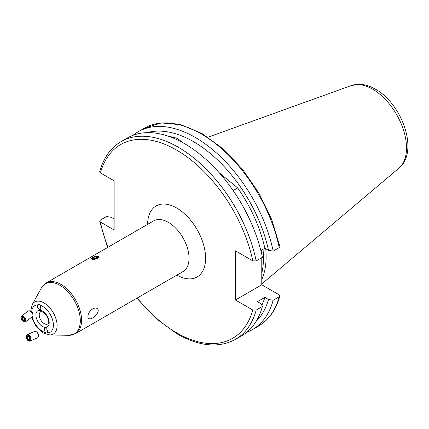 <?xml version="1.0" encoding="UTF-8"?>
<svg xmlns="http://www.w3.org/2000/svg" width="429" height="429" viewBox="0 0 429 429"><rect width="100%" height="100%" fill="white"/><g stroke="black" fill="none" stroke-linecap="round" stroke-linejoin="round"><path stroke-width="0.64" d="M98.885 256.939L96.638 256.274M87.924 316.575C88.009 310.038 97.335 304.654 98.268 310.601C97.345 316.645 88.004 322.04 87.924 316.575M261.776 257.673L261.776 284.792L235.43 300.005L252.81 310.038L256.183 310.076L262.403 306.483A114.237 65.953 60 0 1 241.597 335.843L235.382 339.43A114.237 65.953 60 0 0 256.183 310.076M256.183 260.902A114.237 65.953 60 0 0 121.144 141.57L127.365 137.977A114.237 65.953 60 0 1 184.481 143.635A114.237 65.953 60 0 1 262.403 257.314L256.183 260.902L252.81 260.864L235.43 250.831L235.43 300.005M262.403 306.483L261.073 303.796L257.432 301.694L264.865 297.399A105.212 60.746 60 0 1 261.813 305.292M264.865 297.399L268.506 299.501A110.156 63.599 60 0 1 256.092 321.412M268.506 299.501L273.166 300.273A114.237 65.953 60 0 1 252.359 329.628A114.237 65.953 60 0 1 246.729 332.298M273.166 300.273L279.215 296.777L279.853 296.048L279.156 294.825L261.776 284.792M37.886 304.665L39.447 304.746L40.053 305.223A15.337 8.853 -120 0 1 42.557 306.327A15.337 8.853 -120 0 1 53.11 322.056A15.337 8.853 -120 0 1 47.421 332.85C48.043 331.209 47.458 329.638 45.667 328.131L44.316 327.933L45.061 332.48L45.694 332.942L47.421 332.85L47.045 333.135M31.73 311.91A15.337 8.853 -120 0 1 37.693 304.853C37.071 306.488 37.655 308.065 39.447 309.572L40.996 309.652L40.053 305.223M91.415 258.928L97.753 258.483M121.144 141.57C110.72 147.742 103.571 157.77 99.705 171.654L100.407 172.876L114.141 180.807L114.141 229.976L100.407 222.05L99.689 221.208L100.343 220.098L106.558 216.511L111.218 217.278L114.141 218.962M233.156 190.573L237.693 187.956A105.212 60.746 60 0 1 264.865 248.23L260.837 250.557M176.228 139.361L177.644 138.546L182.432 142.482M168.753 136.342A105.212 60.746 60 0 1 177.644 138.546M261.776 250.01L261.776 254.44M133.001 135.312A114.237 65.953 60 0 1 138.127 131.767L144.176 128.271L161.347 122.925L181.081 124.78L202.021 133.558L222.849 148.6L242.235 168.897L258.896 193.082L271.729 219.541L279.869 246.498L279.215 247.603L273.166 251.099L268.506 250.332L264.865 248.23M138.127 131.767A114.237 65.953 60 0 1 273.166 251.099M147.109 132.641A110.156 63.599 60 0 1 268.506 250.332M219.198 172.737L237.693 187.956M265.744 248.74A81.842 47.249 60 0 1 261.776 279.504M262.998 249.308A81.842 47.249 60 0 1 261.776 273.214M29.472 340.567A2.858 1.743 -113.1 0 0 29.885 337.205A2.858 1.743 -113.1 0 0 27.145 335.344A2.858 1.743 -113.1 0 0 26.737 338.712A2.858 1.743 -113.1 0 0 29.472 340.567M30.019 341.05A3.512 2.145 -113.1 0 0 30.539 336.953A3.512 2.145 -113.1 0 0 27.204 334.604A3.512 2.145 -113.1 0 0 27.156 334.631A3.512 2.145 -113.1 0 0 26.63 338.722A3.512 2.145 -113.1 0 0 29.966 341.071A3.512 2.145 -113.1 0 0 30.019 341.05M37.323 337.929A3.512 2.145 -113.1 0 0 37.371 337.907A3.512 2.145 -113.1 0 0 37.425 337.886A3.512 2.145 -113.1 0 0 38.39 336.084A3.512 2.145 -113.1 0 0 36.631 331.966A3.512 2.145 -113.1 0 0 34.61 331.44A3.512 2.145 -113.1 0 0 34.561 331.467M38.39 336.084L38.444 335.253A2.343 1.432 -113.1 0 0 37.269 332.502L36.631 331.966M29.692 338.417L28.866 336.567L27.483 336.105L26.93 337.494L27.756 339.344L29.134 339.811L29.692 338.417M29.644 338.54L27.756 339.344M28.904 336.647L26.93 337.494M21.729 316.715A2.858 1.539 -126.5 0 0 21.868 319.761A2.858 1.539 -126.5 0 0 24.834 321.482A2.858 1.539 -126.5 0 0 24.694 318.436A2.858 1.539 -126.5 0 0 21.729 316.715M21.627 315.975A3.512 1.893 -126.5 0 0 21.45 316.082A3.512 1.893 -126.5 0 0 21.906 319.878A3.512 1.893 -126.5 0 0 25.45 321.841A3.512 1.893 -126.5 0 0 25.627 321.734A3.512 1.893 -126.5 0 0 25.172 317.937A3.512 1.893 -126.5 0 0 21.627 315.975M32.341 316.752A3.512 1.893 -126.5 0 0 32.518 316.645A3.512 1.893 -126.5 0 0 33.012 315.277A3.512 1.893 -126.5 0 0 29.794 310.923A3.512 1.893 -126.5 0 0 28.518 310.886A3.512 1.893 -126.5 0 0 28.341 310.993A3.512 1.893 -126.5 0 0 28.191 311.127M21.863 318.656L22.962 320.35L24.383 320.79L24.7 319.541L23.6 317.846L22.179 317.406L21.863 318.656L23.15 317.707M33.012 315.277L32.942 314.205A2.343 1.26 -126.5 0 0 30.802 311.304L29.794 310.923M24.496 319.219L22.962 320.35M93.474 259.427A3.775 1.303 -14.9 0 0 98.085 257.947A3.775 1.303 -14.9 0 0 97.721 256.295A3.775 1.303 -14.9 0 0 96.772 256.263A3.775 1.303 -14.9 0 0 92.101 257.797A3.775 1.303 -14.9 0 0 93.474 259.427M96.563 258.317L97.748 257.18L96.305 256.714L93.688 257.379L92.503 258.51L93.94 258.982L96.563 258.317M94.101 258.939L93.688 257.379M96.702 258.183L96.305 256.714M75.52 333.639L182.969 271.605A29.29 16.913 -120 0 0 187.457 248.134A29.29 16.913 -120 0 0 168.324 222.324A29.29 16.913 -120 0 0 153.679 220.876L46.23 282.909A29.29 16.913 60 0 1 60.875 284.357A29.29 16.913 60 0 1 80.008 310.167A29.29 16.913 60 0 1 75.52 333.639L68.72 335.317A28.963 16.72 -120 0 0 79.789 315.138A28.963 16.72 -120 0 0 59.824 285.231A28.963 16.72 -120 0 0 41.377 287.956L32.196 304.644A18.522 10.693 60 0 1 43.994 302.901A18.522 10.693 60 0 1 56.762 322.023A18.522 10.693 60 0 1 49.684 334.926L68.72 335.317M147.614 224.378A41.007 23.675 60 0 1 176.609 207.974A41.007 23.675 60 0 1 205.604 258.027A41.007 23.675 60 0 1 176.904 275.107M44.214 323.632A7.03 4.059 60 0 1 39.624 317.439A7.03 4.059 60 0 1 40.701 311.803C40.439 311.433 41.222 311.588 43.045 312.269C46.176 314.623 47.957 317.363 48.397 320.49C48.445 323.15 48.22 324.313 47.732 323.981A7.03 4.059 60 0 1 44.214 323.632M42.557 311.197A9.374 5.411 60 0 1 49.185 322.678A9.374 5.411 60 0 1 42.557 326.501A9.374 5.411 60 0 1 35.929 315.025A9.374 5.411 60 0 1 42.557 311.197M261.776 251.759A81.419 47.008 60 0 1 262.001 255.453M262.06 257.513A81.419 47.008 60 0 1 261.776 265.101M207.968 137.205L351.228 85.575A47.946 27.681 60 0 1 372.597 89.157A47.946 27.681 60 0 1 403.206 129.145A47.946 27.681 60 0 1 398.916 168.179L261.776 283.987M252.81 310.038A111.894 64.602 60 0 1 176.609 332.818A111.894 64.602 60 0 1 137.259 297.999M279.215 296.777A114.237 65.953 60 0 1 258.414 326.137C268.838 319.964 275.986 309.931 279.858 296.048M32.261 316.833A15.337 8.853 -120 0 0 42.557 331.37A15.337 8.853 -120 0 0 45.061 332.48M100.407 172.876A111.894 64.602 60 0 1 176.609 150.096A111.894 64.602 60 0 1 252.81 260.864M107.963 247.265A111.894 64.602 60 0 1 100.407 222.05M144.176 128.271A114.237 65.953 60 0 1 279.215 247.603M351.228 85.575L359.448 84.277C364.8 84.454 370.114 86.084 375.396 89.162C402.048 103.77 419.396 151.641 398.916 168.179M136.862 298.23L156.236 318.683L177.091 333.891C199.367 346.471 218.795 348.316 235.382 339.43M252.359 329.628L258.414 326.137M31.623 317.31L36.192 326.437L43.286 332.979L49.684 334.926M30.684 311.261L32.196 304.644M107.566 247.495L99.689 221.208M46.23 282.909L41.377 287.956M34.61 331.44L27.204 334.604M37.371 337.907L29.966 341.071M28.341 310.993L21.45 316.082M32.518 316.645L25.627 321.734"/></g></svg>
